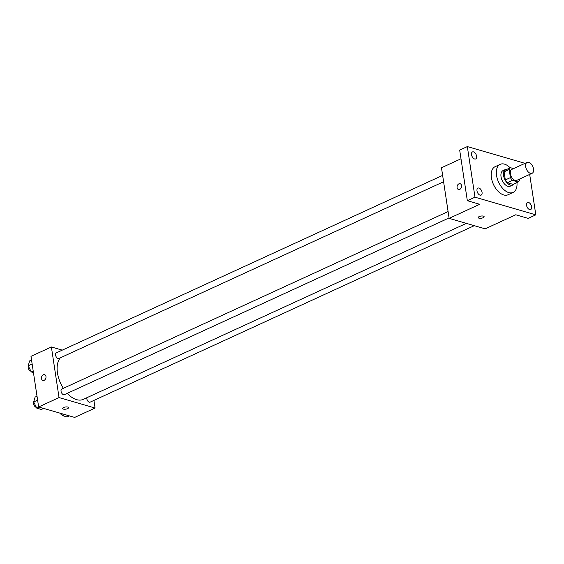<?xml version="1.0" encoding="UTF-8"?>
<svg xmlns="http://www.w3.org/2000/svg" width="564" height="564" viewBox="0 0 564 564"><rect width="100%" height="100%" fill="white"/><g stroke="black" fill="none" stroke-linecap="round" stroke-linejoin="round"><path stroke-width="0.85" d="M533.551 168.981A6.014 3.469 -114.7 0 1 532.12 173.296A6.014 3.469 -114.7 0 1 526.459 169.285A6.014 3.469 -114.7 0 1 527.1 162.376A6.014 3.469 -114.7 0 1 533.551 168.981M532.12 173.296L516.821 180.325A6.014 3.469 -114.7 0 1 511.16 176.313A6.014 3.469 -114.7 0 1 511.802 169.404L527.1 162.376M513.557 168.594L510.469 167.698A8.164 4.709 -114.7 0 0 509.193 169.496L510.42 177.611A8.164 4.709 -114.7 0 0 512.38 180.353L518.161 182.031A8.164 4.709 -114.7 0 0 519.43 180.226L519.275 179.204M512.38 180.353L507.283 182.694L513.064 184.372L518.161 182.031M507.283 182.694A8.164 4.709 -114.7 0 1 505.323 179.958L510.42 177.611M510.469 167.698L505.372 170.039A8.164 4.709 -114.7 0 0 504.096 171.844L505.323 179.958M507.297 169.158A8.587 4.956 65.3 0 0 505.626 169.404A8.587 4.956 65.3 0 0 504.012 177.427A8.587 4.956 65.3 0 0 510.413 185.112A8.587 4.956 65.3 0 0 512.803 185.013A8.587 4.956 65.3 0 0 514.079 183.906M512.803 185.013L510.251 186.183A8.587 4.956 -114.7 0 1 507.861 186.282A8.587 4.956 -114.7 0 1 501.459 178.598A8.587 4.956 -114.7 0 1 503.081 170.575L505.626 169.404M504.096 171.844L509.193 169.496M516.955 182.581A15.461 8.918 -114.7 0 1 513.12 192.43A15.461 8.918 -114.7 0 1 498.562 182.101A15.461 8.918 -114.7 0 1 500.212 164.328A15.461 8.918 -114.7 0 1 510.173 167.832M513.12 192.43L508.023 194.77A15.461 8.918 -114.7 0 1 493.458 184.442A15.461 8.918 -114.7 0 1 495.114 166.676L500.212 164.328M473.513 151.878A3.863 2.228 -114.7 0 1 476.397 155.333A3.863 2.228 -114.7 0 1 475.663 158.942A3.863 2.228 -114.7 0 1 472.026 156.362A3.863 2.228 -114.7 0 1 472.442 151.927A3.863 2.228 -114.7 0 1 473.513 151.878M528.538 202.455A3.863 2.228 -114.7 0 1 531.422 205.909A3.863 2.228 -114.7 0 1 530.689 209.519A3.863 2.228 -114.7 0 1 527.051 206.939A3.863 2.228 -114.7 0 1 527.467 202.497A3.863 2.228 -114.7 0 1 528.538 202.455M478.984 188.059A3.863 2.228 -114.7 0 1 481.867 191.513A3.863 2.228 -114.7 0 1 481.134 195.123A3.863 2.228 -114.7 0 1 477.504 192.543A3.863 2.228 -114.7 0 1 477.912 188.108A3.863 2.228 -114.7 0 1 478.984 188.059M524.999 163.341L467.33 146.584L474.987 197.188L535.8 214.856L529.688 174.417M460.999 158.787L441.478 167.755L449.127 218.36L485.167 228.829L515.764 214.771L528.151 218.367L535.8 214.856M467.33 146.584L459.681 150.102L467.337 200.706L474.987 197.188M467.337 200.706L479.724 204.302L449.127 218.36M483.144 217.725A3.003 1.1 -8.6 0 1 480.02 218.324A3.003 1.1 -8.6 0 1 478.201 217.598A3.003 1.1 -8.6 0 1 481.007 216.068A3.003 1.1 -8.6 0 1 484.145 216.703A3.003 1.1 -8.6 0 1 483.144 217.725M461.556 185.591A3.003 2.2 106.2 0 1 460.767 188.545A3.003 2.2 106.2 0 1 458.49 189.504A3.003 2.2 106.2 0 1 457.214 186A3.003 2.2 106.2 0 1 460.161 183.73A3.003 2.2 106.2 0 1 461.556 185.591M458.49 189.504A3.003 2.2 106.2 0 1 457.221 186A3.003 2.2 106.2 0 1 460.168 183.73M484.145 216.703A3.003 1.1 -8.6 0 1 483.144 217.718A3.003 1.1 -8.6 0 1 480.02 218.317A3.003 1.1 -8.6 0 1 478.201 217.598M466.357 223.365L83.268 399.361A24.048 13.874 -114.7 0 1 67.236 393.348M63.365 388.321A24.048 13.874 -114.7 0 1 60.327 357.83M449.064 217.93L64.374 394.666A3.095 1.784 -114.7 0 1 61.462 392.6A3.095 1.784 -114.7 0 1 61.793 389.047L448.105 211.563M474.289 225.663L90.141 402.146A3.095 1.784 -114.7 0 1 87.794 401.032A3.095 1.784 -114.7 0 1 86.807 397.733M443.593 181.749L58.903 358.485A3.095 1.784 -114.7 0 1 55.991 356.42A3.095 1.784 -114.7 0 1 56.322 352.867L442.627 175.383M62.266 350.131L51.387 346.973L59.037 397.571L95.076 408.04L93.92 400.412M51.387 346.973L30.985 356.342L38.641 406.947L59.037 397.571M38.641 406.947L74.681 417.416L95.076 408.04M68.554 407.631A3.003 1.1 -8.6 0 1 67.553 408.646A3.003 1.1 -8.6 0 1 64.437 409.252A3.003 1.1 -8.6 0 1 62.611 408.526A3.003 1.1 -8.6 0 1 65.417 406.996A3.003 1.1 -8.6 0 1 68.554 407.631A3.003 1.1 -8.6 0 1 67.553 408.653A3.003 1.1 -8.6 0 1 64.437 409.245A3.003 1.1 -8.6 0 1 62.611 408.526M45.966 376.519A3.003 2.2 106.2 0 1 45.183 379.473A3.003 2.2 106.2 0 1 42.899 380.432A3.003 2.2 106.2 0 1 41.63 376.928A3.003 2.2 106.2 0 1 44.577 374.658A3.003 2.2 106.2 0 1 45.966 376.519M42.899 380.432A3.003 2.2 106.2 0 1 41.63 376.928A3.003 2.2 106.2 0 1 44.577 374.658M31.542 360.022L29.638 360.897L28.2 365.775L31.316 371.965L33.445 372.585M28.2 365.775L32.141 363.963M31.316 371.965L33.22 371.091M30.907 371.168A3.095 1.784 -114.7 0 1 28.658 369.18A3.095 1.784 -114.7 0 1 28.341 366.05M61.525 413.595L62.555 415.633L67.102 416.958L69.428 415.887M62.555 415.633L64.874 414.568M62.153 414.829A3.095 1.784 -114.7 0 1 60.08 413.172M37.012 396.203L35.109 397.077L33.671 401.956L36.787 408.146L41.334 409.471L43.661 408.406M33.671 401.956L37.612 400.144M36.787 408.146L39.106 407.081M36.385 407.349A3.095 1.784 -114.7 0 1 34.136 405.361A3.095 1.784 -114.7 0 1 33.812 402.231"/></g></svg>

